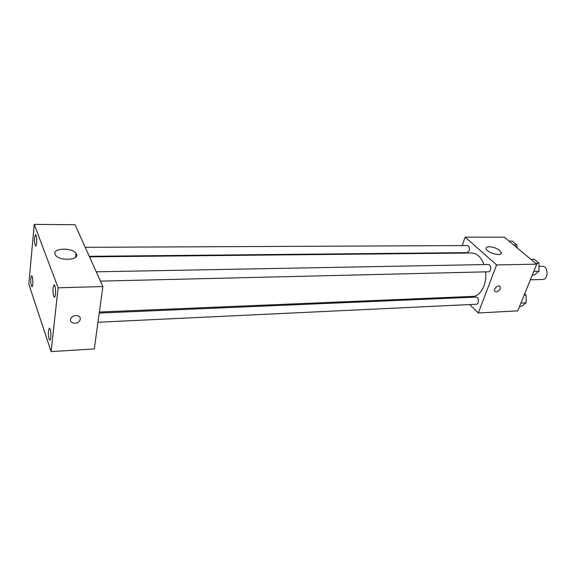 <?xml version="1.0" encoding="UTF-8"?>
<svg xmlns="http://www.w3.org/2000/svg" width="576" height="576" viewBox="0 0 576 576"><rect width="100%" height="100%" fill="white"/><g stroke="black" fill="none" stroke-linecap="round" stroke-linejoin="round"><path stroke-width="0.86" d="M530.352 279.821L542.758 279.439C548.69 279.59 548.33 265.882 542.419 266.342L539.539 266.4M462.168 245.585L465.163 237.139L504.324 237.197L536.695 264.161L517.781 310.853L478.318 312.984L469.735 304.56M462.715 297.662L461.916 296.878M99.374 312.019L472.687 296.424C480.485 296.453 487.066 284.299 485.626 271.865M484.034 264.578C481.14 257.105 476.986 253.246 471.564 253.008L89.51 256.846M465.163 237.139L496.598 264.924L478.318 312.984M459.49 253.123L459.641 252.706M100.44 281.131L488.498 271.793C491.551 271.901 491.4 264.254 488.354 264.499L96.25 271.814M97.963 322.25L476.374 304.243C479.311 304.279 478.93 296.791 476.014 297.094L99.23 313.056M85.219 247.32L467.244 245.563C469.145 246.154 469.793 247.918 469.181 250.841L467.258 252.626L89.266 256.313M496.598 264.924L536.695 264.161M489.211 246.686C495.259 247.327 499.298 249.278 501.322 252.547C502.769 257.018 486.85 253.001 486.122 248.71C485.899 247.421 486.929 246.751 489.211 246.686M500.198 288.842C498.283 291.852 496.454 292.579 494.698 291.017C493.315 288.382 499.133 284.026 500.263 286.841L500.198 288.842C498.283 291.852 496.447 292.579 494.698 291.01C493.315 288.374 499.133 284.018 500.263 286.841L500.198 288.842M75.046 224.726L102.888 286.567L94.291 348.905L51.113 351.612L28.8 284.17L34.25 224.388L75.046 224.726M34.25 224.388L58.126 287.784L51.113 351.612M58.126 287.784L102.888 286.567M80.222 319.183L79.999 320.047C78.257 325.102 68.566 323.698 70.848 318.679C72.446 314.194 81.058 314.69 80.222 319.183L79.999 320.047C78.257 325.102 68.566 323.698 70.848 318.679C72.446 314.194 81.058 314.683 80.222 319.183M55.058 254.282C52.135 248.011 72.338 247.291 76.046 253.426C81.223 259.884 59.846 261.763 55.512 255.11L55.058 254.282M54.821 285.754L54.101 284.832L53.057 287.748C52.79 292.918 53.251 296.057 54.432 297.166C55.714 297.432 56.016 288.634 54.821 285.754M36.043 235.339L35.503 234.641L34.574 237.571C34.358 242.222 34.726 245.023 35.683 245.981C36.785 246.262 37.08 237.816 36.043 235.339M32.22 276.509L31.651 275.71L30.816 278.366C30.614 282.974 30.982 285.768 31.925 286.754C32.954 286.999 33.185 279.058 32.22 276.509M50.155 329.134L49.399 328.097L48.478 330.718C48.226 335.83 48.686 338.962 49.846 340.106C51.026 340.322 51.257 332.078 50.155 329.134M509.011 241.099L512.266 241.099L516.794 244.858L516.802 247.594M513.533 244.872L516.794 244.858M517.471 248.148L516.802 246.29M530.863 259.301L534.168 259.25L538.992 263.254L539.006 271.224L534.19 275.076L532.246 275.134M533.779 271.354L539.006 271.224M535.68 263.318L538.992 263.254M539.006 269.424L538.999 264.845M524.7 293.774L526.09 295.013L526.111 302.818L521.474 306.382L519.552 306.475M520.934 303.07L526.111 302.818M524.16 295.099L526.09 295.013M526.104 300.982L526.097 296.23M500.796 253.944L501.322 252.547M75.586 257.299L76.046 253.426"/></g></svg>
